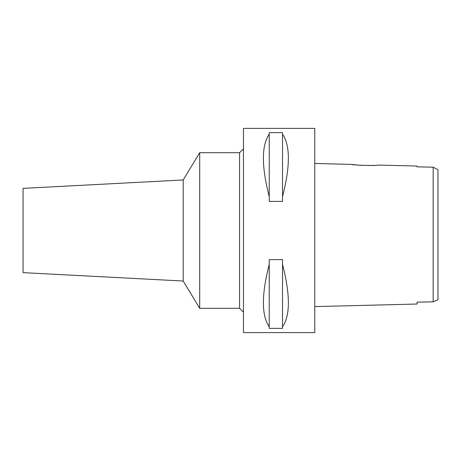 <?xml version="1.0" encoding="UTF-8"?>
<svg xmlns="http://www.w3.org/2000/svg" width="461" height="461" viewBox="0 0 461 461"><rect width="100%" height="100%" fill="white"/><g stroke="black" fill="none" stroke-linecap="round" stroke-linejoin="round"><path stroke-width="0.69" d="M431.168 301.869L433.161 301.834L437.95 299.806L437.95 169.688L433.161 167.199L417.044 166.842L417.044 166.041L378.147 165.067C378.959 165.92 351.04 165.211 351.893 164.41L314.777 163.482M437.95 281.44L437.95 179.56M427.785 167.078L422.42 166.963M437.27 169.343L436.521 168.951M434.688 168L433.161 167.199L433.161 301.834L417.044 302.134L417.044 304.035L417.044 302.134M434.786 301.125L436.204 300.526M374.643 165.332L368.42 165.534M361.62 165.366L355.777 164.888M355.241 164.831L351.893 164.41M417.044 166.041L417.044 166.842M433.161 175.606L433.161 180.845M433.161 280.155L433.161 297.956M417.044 304.035L314.777 306.594M314.777 332.606L314.777 128.394L243.466 128.394L243.466 332.606L314.777 332.606M282.524 196.634L282.524 201.388L269.236 201.388L269.236 196.634C261.445 166.271 261.445 145.451 269.236 134.174L269.236 132.635L282.524 132.635L282.524 134.174C290.315 145.451 290.315 166.271 282.524 196.634L282.524 134.174M282.524 326.826L282.524 328.365L269.236 328.365L269.236 326.826C261.445 315.549 261.445 294.729 269.236 264.366L269.236 259.612L282.524 259.612L282.524 264.366C290.315 294.729 290.315 315.549 282.524 326.826L282.524 264.366M243.466 148.817L239.576 152.706L199.705 152.706L199.705 308.294L183.201 281.031L23.05 272.635L23.05 188.365L183.201 179.969L183.201 281.031M243.466 312.183L239.576 308.294L239.576 152.706M239.576 308.294L199.705 308.294M199.705 152.706L183.201 179.969M269.236 134.174L269.236 196.634M269.236 264.366L269.236 326.826"/></g></svg>
